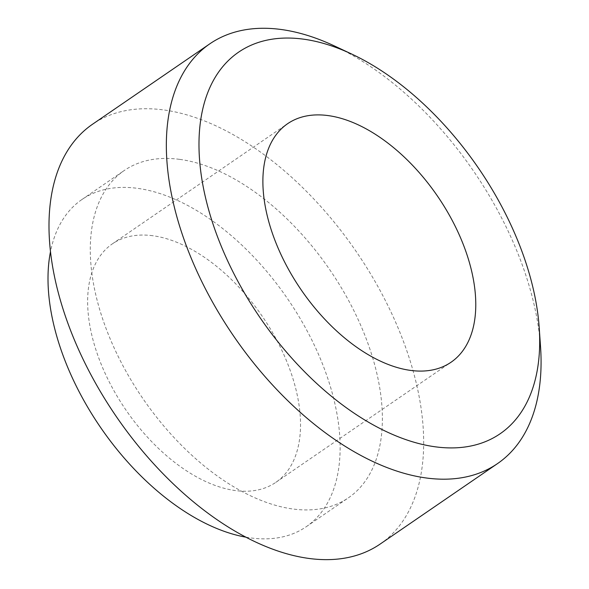<?xml version="1.0" encoding="UTF-8"?>
<svg xmlns="http://www.w3.org/2000/svg" width="589" height="589" viewBox="0 0 589 589"><rect width="100%" height="100%" fill="white"/><g stroke="black" fill="none" stroke-linecap="round" stroke-linejoin="round"><path stroke-width="0.44" stroke-dasharray="2.94 2.21" d="M380.207 544.022A254.448 145.579 55.6 0 0 386.936 303.637A254.448 145.579 55.6 0 0 163.462 109.907A254.448 145.579 55.6 0 0 92.444 124.301M179.527 159.347A198.353 113.486 55.6 0 0 124.161 170.567A198.353 113.486 55.6 0 0 142.722 398.333A198.353 113.486 55.6 0 0 348.489 497.757A198.353 113.486 55.6 0 0 353.731 310.366A198.353 113.486 55.6 0 0 179.527 159.347M246.069 537.197A198.353 113.486 55.6 0 0 306.243 526.721A198.353 113.486 55.6 0 0 311.485 339.33A198.353 113.486 55.6 0 0 137.281 188.311A198.353 113.486 55.6 0 0 81.915 199.531A198.353 113.486 55.6 0 0 50.455 251.878M152.676 235.71A144.57 82.718 55.6 0 0 112.33 243.89A144.57 82.718 55.6 0 0 125.855 409.9A144.57 82.718 55.6 0 0 275.829 482.362A144.57 82.718 55.6 0 0 279.657 345.787A144.57 82.718 55.6 0 0 152.676 235.71M540.533 346.634A254.448 145.579 55.6 0 0 334.353 45.913M306.243 526.721L348.489 497.757M81.915 199.531L124.161 170.567M275.829 482.362L451.078 362.213M112.33 243.89L287.572 123.734"/><path stroke-width="0.88" d="M351.758 54.078L334.353 45.913A254.448 145.579 55.6 0 0 280.813 29.45A254.448 145.579 55.6 0 0 209.794 43.844L92.444 124.301A254.448 145.579 55.6 0 0 116.254 416.482A254.448 145.579 55.6 0 0 380.207 544.022L497.565 463.565A254.448 145.579 55.6 0 0 540.533 346.634L539.193 327.455A231.315 132.348 55.6 0 0 351.758 54.078A231.315 132.348 55.6 0 0 303.085 39.11A231.315 132.348 55.6 0 0 206.157 200.304A231.315 132.348 55.6 0 0 400.527 437.679A231.315 132.348 55.6 0 0 539.193 327.455M50.455 251.878A198.353 113.486 55.6 0 0 100.476 427.297A198.353 113.486 55.6 0 0 246.069 537.197M209.794 43.844A254.448 145.579 55.6 0 0 233.605 336.024A254.448 145.579 55.6 0 0 497.565 463.565M327.926 115.562A144.57 82.718 55.6 0 0 287.572 123.734A144.57 82.718 55.6 0 0 301.104 289.751A144.57 82.718 55.6 0 0 451.078 362.213A144.57 82.718 55.6 0 0 454.899 225.631A144.57 82.718 55.6 0 0 327.926 115.562"/></g></svg>
